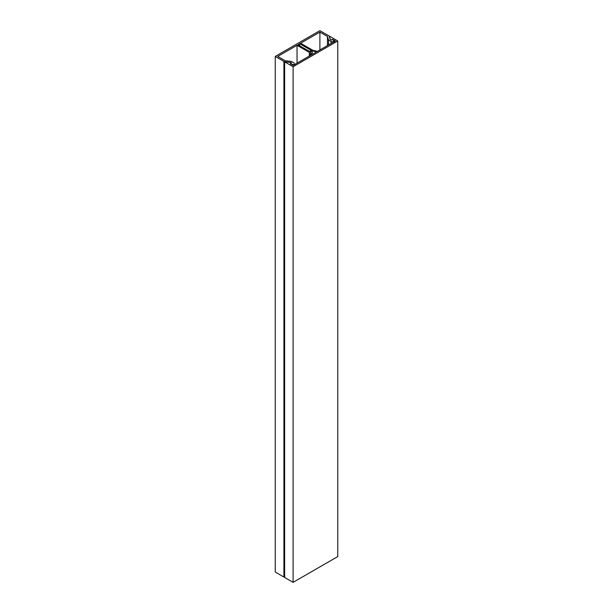 <?xml version="1.0" encoding="UTF-8"?>
<svg xmlns="http://www.w3.org/2000/svg" width="613" height="613" viewBox="0 0 613 613"><rect width="100%" height="100%" fill="white"/><g stroke="black" fill="none" stroke-linecap="round" stroke-linejoin="round"><path stroke-width="0.92" d="M293.106 65.399L335.434 40.964L332.575 39.309L331.005 39.952L330.376 39.584L329.304 36.083L337.755 40.964L293.106 66.74L284.654 61.859L290.723 62.48L291.351 62.84L290.248 63.752L293.106 65.399M337.755 40.964L337.755 556.573L293.106 582.35L284.654 577.469L284.654 61.859M293.106 582.35L293.106 66.74M329.304 36.642L329.304 36.083M319.894 49.937L319.894 32.091L300.608 43.232L312.914 50.335L316.998 51.247L316.208 51.599L312.193 50.979L310.454 51.982L311.55 54.396L310.477 54.649L309.343 52.396L309.343 56.028M319.894 32.091L327.449 36.458L328.522 39.96L331.035 41.416L334.453 41.945L332.813 39.447L331.242 40.09L330.169 39.47L329.097 35.96L319.894 30.65L275.245 56.427L283.911 61.43A2.398 1.387 180 0 0 285.191 61.821L290.6 62.465M309.343 52.396L297.037 45.293L277.743 56.427L285.298 60.794L291.374 61.407L293.888 62.863L294.799 64.832L291.144 64.265L290.485 63.89L291.589 62.978L290.6 62.411M309.534 51.477L297.926 44.78L299.711 43.745L311.32 50.45L309.534 51.477M328.522 44.956L328.522 39.96M331.035 43.5L331.035 41.416M327.449 36.458L327.449 45.569M312.193 50.979L312.193 54.381M297.037 45.293L297.037 63.131M299.711 43.745L299.711 45.806M275.245 56.427L275.245 572.036L283.911 577.04A2.398 1.387 0 0 0 284.654 577.331M310.308 55.469L310.308 54.488M316.208 52.067L316.208 51.599M283.911 577.04L283.911 61.43"/></g></svg>
